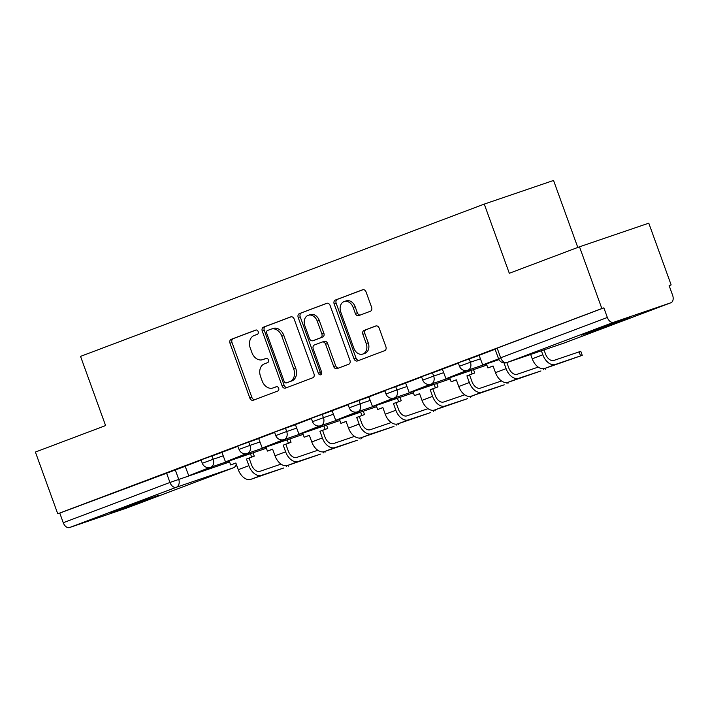 <?xml version="1.0" encoding="UTF-8"?>
<svg xmlns="http://www.w3.org/2000/svg" width="708" height="708" viewBox="0 0 708 708"><rect width="100%" height="100%" fill="white"/><g stroke="black" fill="none" stroke-linecap="round" stroke-linejoin="round"><path stroke-width="1.06" d="M258.163 331.592A2.266 1.726 -108.8 0 0 255.809 330.061A2.266 1.726 -108.8 0 0 255.774 330.07L231.206 339.336A3.239 2.469 -108.8 0 0 229.994 343.256L249.844 398.073A3.239 2.469 -108.8 0 0 253.199 400.268A3.239 2.469 -108.8 0 0 253.252 400.25L277.819 390.984A2.266 1.726 -108.8 0 0 278.669 388.241A2.266 1.726 -108.8 0 0 276.315 386.701A2.266 1.726 -108.8 0 0 276.279 386.718L273.102 387.913A10.363 7.903 -108.8 0 1 272.916 387.984A10.363 7.903 -108.8 0 1 262.172 380.957L260.517 376.391A10.363 7.903 -108.8 0 1 264.385 363.859L267.571 362.655A2.266 1.726 -108.8 0 0 268.412 359.912A2.266 1.726 -108.8 0 0 266.066 358.381A2.266 1.726 -108.8 0 0 266.022 358.39L262.845 359.593A10.363 7.903 -108.8 0 1 262.668 359.655A10.363 7.903 -108.8 0 1 251.915 352.637L250.269 348.071A10.363 7.903 -108.8 0 1 254.137 335.53L257.314 334.335A2.266 1.726 -108.8 0 0 258.163 331.592M589.95 331.698L581.507 335.079L595.667 330.353L629.916 317.556L589.95 331.698M118.873 509.397L110.43 512.787L124.59 508.052L158.84 495.264L118.873 509.397M370.417 311.228A3.239 2.469 -108.8 0 0 371.62 307.307L366.054 291.926A3.239 2.469 -108.8 0 0 362.7 289.74A3.239 2.469 -108.8 0 0 362.646 289.758L335.362 300.05A3.239 2.469 -108.8 0 0 334.149 303.962L354 358.788A3.239 2.469 -108.8 0 0 357.354 360.974A3.239 2.469 -108.8 0 0 357.407 360.956L384.692 350.664A3.239 2.469 -108.8 0 0 385.904 346.752L379.178 328.167A3.239 2.469 -108.8 0 0 375.815 325.981A3.239 2.469 -108.8 0 0 375.762 325.999L364.089 330.406A3.239 2.469 -108.8 0 0 362.877 334.318L366.213 343.53A8.664 6.611 -108.8 0 1 362.823 354.062A8.664 6.611 -108.8 0 1 353.841 348.194L340.778 312.113A8.664 6.611 -108.8 0 1 344.168 301.573A8.664 6.611 -108.8 0 1 353.15 307.44L355.327 313.458A3.239 2.469 -108.8 0 0 358.682 315.653A3.239 2.469 -108.8 0 0 358.744 315.635L370.417 311.228M57.746 513.787L35.4 452.049L105.589 425.57L80.544 356.381L484.263 204.09L509.309 273.279L579.498 246.8L601.844 308.546L57.746 513.787L59.773 513.096L63.251 522.716L169.955 482.467L229.596 461.952M294.156 319.051A3.239 2.469 -108.8 0 0 290.793 316.857A3.239 2.469 -108.8 0 0 290.74 316.883L263.456 327.176A3.239 2.469 -108.8 0 0 262.252 331.087L282.094 385.904A3.239 2.469 -108.8 0 0 285.448 388.099A3.239 2.469 -108.8 0 0 285.51 388.081L312.786 377.789A3.239 2.469 -108.8 0 0 313.998 373.868L294.156 319.051M299.413 313.609L326.689 303.316A3.239 2.469 -108.8 0 1 326.751 303.298A3.239 2.469 -108.8 0 1 330.105 305.493L349.947 360.31A3.239 2.469 -108.8 0 1 348.743 364.231L337.061 368.629A3.239 2.469 -108.8 0 1 337.008 368.656A3.239 2.469 -108.8 0 1 333.654 366.461L325.6 344.23A3.239 2.469 -108.8 0 0 322.246 342.035A3.239 2.469 -108.8 0 0 322.184 342.053L314.44 344.973A3.239 2.469 -108.8 0 0 313.237 348.894L321.609 372.036A2.266 1.726 -108.8 0 1 320.724 374.798A2.266 1.726 -108.8 0 1 318.379 373.258L298.201 317.529A3.239 2.469 -108.8 0 1 299.413 313.609L327.185 303.201M579.498 246.8L648.785 223.17L671.14 284.908L669.14 285.66M577.799 247.437L553.55 180.46L484.263 204.09M601.844 308.546L603.862 307.856L607.349 317.476A6.602 4.266 69.3 0 0 613.632 322.299L670.803 302.803A6.602 4.266 69.3 0 0 670.892 302.767A6.602 4.266 69.3 0 0 672.6 295.218L669.122 285.598L671.14 284.908M59.773 513.096L185.31 466.253M126.874 507.981A6.602 4.266 -110.7 0 1 126.794 508.017A6.602 4.266 -110.7 0 1 126.714 508.043L69.543 527.54A6.602 4.266 -110.7 0 1 63.251 522.716M237.906 446.297L221.896 452.332L225.498 461.908L246.34 453.669M274.642 432.438L258.641 438.473L262.243 448.049L283.085 439.81M311.387 418.578L295.386 424.614L298.98 434.19L319.83 425.951M348.132 404.719L332.132 410.755L335.725 420.331L356.566 412.091M384.878 390.851L368.868 396.896L372.47 406.463L393.312 398.223M421.623 376.992L405.613 383.028L409.215 392.604L430.057 384.364M458.368 363.133L442.358 369.169L445.96 378.745L466.802 370.505M495.113 349.274L479.104 355.31L482.706 364.886L498.6 358.885M469.174 358.806L470.413 362.222L459.492 366.248L458.253 362.832L479.263 355.372M432.429 372.674L433.668 376.081L422.747 380.108L421.517 376.691L442.518 369.231M395.684 386.533L396.923 389.94L386.002 393.967L384.771 390.55L405.772 383.09M358.938 400.392L360.177 403.808L349.256 407.826L348.026 404.418L369.027 396.949M322.193 414.251L323.432 417.667L312.52 421.685L311.281 418.278L332.282 410.808M285.457 428.11L286.687 431.526L275.775 435.553L274.536 432.137L295.537 424.676M248.712 441.969L249.942 445.385L239.03 449.412L237.791 445.996L258.792 438.535M211.966 455.837L213.197 459.244L202.284 463.271L201.045 459.855L222.047 452.394M201.161 460.156L185.151 466.2L188.753 475.767L209.595 467.528M603.862 307.856L494.998 348.973L498.485 358.593L607.349 317.476M264.5 359.027A10.363 7.903 -108.8 0 0 264.686 358.965A10.363 7.903 -108.8 0 0 264.863 358.903L262.845 359.593M266.438 358.31L264.863 358.903M274.757 387.347A10.363 7.903 -108.8 0 0 274.934 387.294A10.363 7.903 -108.8 0 0 275.12 387.223L273.102 387.913M276.695 386.63L275.12 387.223M256.19 329.99L233.224 338.645A3.239 2.469 -108.8 0 0 232.02 342.566L251.862 397.383A3.239 2.469 -108.8 0 0 254.783 399.675M291.236 316.768L265.482 326.485A3.239 2.469 -108.8 0 0 264.27 330.397L284.112 385.214A3.239 2.469 -108.8 0 0 287.032 387.506M267.544 330.477A2.266 1.726 -108.8 0 0 266.704 333.22L284.12 381.338A2.266 1.726 -108.8 0 0 286.466 382.869A2.266 1.726 -108.8 0 0 286.51 382.86L289.864 381.594A10.363 7.903 -108.8 0 0 293.731 369.054L281.828 336.167A10.363 7.903 -108.8 0 0 271.084 329.149A10.363 7.903 -108.8 0 0 270.899 329.211L267.544 330.477M288.448 382.196A2.266 1.726 -108.8 0 0 288.492 382.178A2.266 1.726 -108.8 0 0 288.528 382.17L286.51 382.86M272.916 328.521A10.363 7.903 -108.8 0 1 273.102 328.459A10.363 7.903 -108.8 0 1 283.846 335.477L295.749 368.364A10.363 7.903 -108.8 0 1 291.882 380.904L286.466 382.869M322.299 342.017L324.211 341.362A3.239 2.469 -108.8 0 1 324.264 341.344A3.239 2.469 -108.8 0 1 327.627 343.539L335.672 365.771A3.239 2.469 -108.8 0 0 338.592 368.054M301.431 312.918A3.239 2.469 -108.8 0 0 300.219 316.839L320.397 372.567A2.266 1.726 -108.8 0 0 321.582 373.992M317.255 321.158A8.664 6.611 -108.8 0 0 308.272 315.29A8.664 6.611 -108.8 0 0 304.882 325.822L309.484 338.539A3.239 2.469 -108.8 0 0 312.848 340.734A3.239 2.469 -108.8 0 0 312.901 340.707L320.644 337.787A3.239 2.469 -108.8 0 0 321.857 333.875L317.255 321.158L319.273 320.467A8.664 6.611 -108.8 0 0 310.29 314.6L308.272 315.29M314.803 340.061A3.239 2.469 -108.8 0 0 314.865 340.044A3.239 2.469 -108.8 0 0 314.918 340.026L312.901 340.707M319.273 320.467L323.875 333.185A3.239 2.469 -108.8 0 1 322.662 337.096L314.918 340.026M344.168 301.573L346.185 300.882A8.664 6.611 -108.8 0 1 355.168 306.759L357.345 312.768A3.239 2.469 -108.8 0 0 360.266 315.06M362.823 354.062L364.841 353.381A8.664 6.611 -108.8 0 0 368.231 342.84L366.213 343.53M376.258 325.884L366.107 329.716A3.239 2.469 -108.8 0 0 364.894 333.627L368.231 342.84M363.142 289.643L337.38 299.36A3.239 2.469 -108.8 0 0 336.176 303.281L356.018 358.098A3.239 2.469 -108.8 0 0 358.938 360.381M235.897 463.085L230.684 464.952L235.861 462.997L238.277 469.67A13.204 8.531 -110.7 0 0 250.853 479.325L283.749 467.979L261.456 475.325A13.204 8.531 -110.7 0 1 248.88 465.669L246.464 459.005L249.092 458.103L251.508 464.775A8.912 5.761 69.3 0 0 259.995 471.298L281.032 464.121M253.057 452.793L254.269 456.156L246.464 459.005M254.269 456.156L249.092 458.103M212.25 466.714L188.753 475.767M212.338 466.97L209.718 467.864M230.684 464.952L229.224 460.926M251.641 457.049L250.428 453.695M272.642 449.226L267.429 451.093L272.607 449.137L275.023 455.81A13.204 8.531 -110.7 0 0 287.598 465.466L320.485 454.12L298.192 461.466A13.204 8.531 -110.7 0 1 285.625 451.81L283.209 445.137L285.837 444.243L288.245 450.916A8.912 5.761 69.3 0 0 296.732 457.43L317.777 450.261M289.802 438.933L291.015 442.288L283.209 445.137M291.015 442.288L285.837 444.243M248.995 452.854L225.498 461.908M249.083 453.102L246.455 454.005M267.429 451.093L265.969 447.067M288.386 443.19L287.174 439.836M309.378 435.358L304.174 437.234L309.352 435.278L311.768 441.951A13.204 8.531 -110.7 0 0 324.344 451.607L357.23 440.261L334.937 447.606A13.204 8.531 -110.7 0 1 322.37 437.951L319.954 431.278L322.574 430.384L324.99 437.057A8.912 5.761 69.3 0 0 333.477 443.571L354.522 436.394M326.547 425.074L327.76 428.429L319.954 431.278M327.76 428.429L322.574 430.384M285.74 438.995L262.243 448.049M285.828 439.243L283.2 440.137M304.174 437.234L302.714 433.207M325.131 429.322L323.919 425.968M346.124 421.499L340.911 423.375L346.097 421.419L348.513 428.092A13.204 8.531 -110.7 0 0 361.089 437.748L393.975 426.402L371.682 433.747A13.204 8.531 -110.7 0 1 359.106 424.092L356.699 417.419L359.319 416.525L361.735 423.198A8.912 5.761 69.3 0 0 370.222 429.712L391.267 422.534M363.293 411.215L364.505 414.569L356.699 417.419M364.505 414.569L359.319 416.525M322.485 425.136L298.98 434.19M322.574 425.384L319.945 426.278M340.911 423.375L339.459 419.34M361.876 415.463L360.664 412.109M382.869 407.64L377.656 409.516L382.842 407.56L385.258 414.224A13.204 8.531 -110.7 0 0 397.825 423.88L430.721 412.543L408.428 419.888A13.204 8.531 -110.7 0 1 395.852 410.233L393.436 403.56L396.064 402.666L398.48 409.33A8.912 5.761 69.3 0 0 406.967 415.853L428.004 408.675M400.038 397.356L401.25 400.71L393.436 403.56M401.25 400.71L396.064 402.666M359.221 411.268L335.725 420.331M359.319 411.525L356.69 412.419M377.656 409.516L376.196 405.48M398.622 401.604L397.409 398.25M419.614 393.781L414.401 395.648L419.587 393.701L422.003 400.365A13.204 8.531 -110.7 0 0 434.57 410.021L467.466 398.675L445.173 406.02A13.204 8.531 -110.7 0 1 432.597 396.365L430.181 389.701L432.809 388.807L435.225 395.471A8.912 5.761 69.3 0 0 443.712 401.994L464.749 394.816M436.774 383.497L437.995 386.851L430.181 389.701M437.995 386.851L432.809 388.807M395.967 397.409L372.47 406.463M396.064 397.666L393.436 398.56M414.401 395.648L412.941 391.621M435.367 387.745L434.154 384.391M456.359 379.922L451.146 381.789L456.333 379.833L458.74 386.506A13.204 8.531 -110.7 0 0 471.316 396.161L504.211 384.816L481.918 392.161A13.204 8.531 -110.7 0 1 469.342 382.506L466.926 375.842L469.554 374.939L471.97 381.612A8.912 5.761 69.3 0 0 480.458 388.126L501.494 380.957M473.519 369.629L474.732 372.983L466.926 375.842M474.732 372.983L469.554 374.939M432.712 383.55L409.215 392.604M432.809 383.807L430.181 384.701M451.146 381.789L449.686 377.762M472.112 373.886L470.9 370.532M493.104 366.063L487.892 367.93L493.069 365.974L495.485 372.647A13.204 8.531 -110.7 0 0 508.061 382.302L540.956 370.957L518.663 378.302A13.204 8.531 -110.7 0 1 506.087 368.647L504.007 362.912M613.632 322.299L506.937 362.549A6.602 5.036 71.2 0 1 506.822 362.593L508.716 367.753A8.912 5.761 69.3 0 0 517.203 374.267L538.239 367.089M469.457 369.691L445.96 378.745M469.546 369.939L466.926 370.842M487.892 367.93L486.431 363.903M544.01 349.902L545.461 353.894A8.912 5.761 69.3 0 0 553.948 360.407L580.781 351.301L582.241 355.336L555.408 364.443A13.204 8.531 -110.7 0 1 542.832 354.788L541.39 350.796M530.664 354.46L532.23 358.788A13.204 8.531 -110.7 0 0 544.806 368.443L582.241 355.336M498.636 358.974L482.706 364.886M497.166 348.106L500.645 357.717A6.602 4.266 -110.7 0 0 506.937 362.549L564.108 343.053L670.803 302.803M175.221 469.696L178.699 479.316A6.602 5.036 -108.8 0 1 176.239 487.299L69.543 527.54M126.714 508.043L233.41 467.793L176.239 487.299A6.602 4.266 -110.7 0 1 169.955 482.467L166.469 472.847M459.492 366.248A6.602 6.602 0 0 0 467.829 370.249A6.602 5.036 71.2 0 0 467.944 370.204A6.602 5.036 71.2 0 0 470.413 362.222L480.493 358.779M422.747 380.108A6.602 6.602 0 0 0 431.084 384.108A6.602 5.036 71.2 0 0 431.199 384.063A6.602 5.036 71.2 0 0 433.668 376.081L443.748 372.638M386.002 393.967A6.602 6.602 0 0 0 394.338 397.967A6.602 5.036 71.2 0 0 394.453 397.923A6.602 5.036 71.2 0 0 396.923 389.94L407.003 386.506M349.256 407.826A6.602 6.602 0 0 0 357.593 411.826A6.602 5.036 71.2 0 0 357.708 411.782A6.602 5.036 71.2 0 0 360.177 403.808L370.266 400.365M312.52 421.685A6.602 6.602 0 0 0 320.857 425.685A6.602 5.036 71.2 0 0 320.972 425.65A6.602 5.036 71.2 0 0 323.432 417.667L333.521 414.224M275.775 435.553A6.602 6.602 0 0 0 284.112 439.553A6.602 5.036 71.2 0 0 284.227 439.509A6.602 5.036 71.2 0 0 286.687 431.526L296.776 428.083M239.03 449.412A6.602 6.602 0 0 0 247.366 453.412A6.602 5.036 71.2 0 0 247.481 453.368A6.602 5.036 71.2 0 0 249.942 445.385L260.031 441.942M202.284 463.271A6.602 6.602 0 0 0 210.621 467.271A6.602 5.036 71.2 0 0 210.736 467.227A6.602 5.036 71.2 0 0 213.197 459.244L223.286 455.81M498.485 358.593A6.602 6.602 0 0 0 506.822 362.593L563.993 343.088A6.602 6.602 0 0 0 564.188 343.017A6.602 4.266 69.3 0 1 564.108 343.053A6.602 5.036 71.2 0 1 563.993 343.088A6.602 5.036 71.2 0 1 563.878 343.132M670.892 302.767L564.188 343.017A6.602 4.266 69.3 0 0 564.276 342.991M236.251 464.059A6.602 5.036 -108.8 0 1 233.41 467.793A6.602 4.266 69.3 0 0 233.49 467.767A6.602 4.266 69.3 0 0 233.976 467.528M251.862 397.383L249.844 398.073M232.02 342.566L229.994 343.256M233.224 338.645L231.206 339.336M284.112 385.214L282.094 385.904M264.27 330.397L262.252 331.087M265.482 326.485L263.456 327.176M291.882 380.904L289.864 381.594M295.749 368.364L293.731 369.054M283.846 335.477L281.828 336.167M335.672 365.771L333.654 366.461M327.627 343.539L325.6 344.23M320.397 372.567L318.379 373.258M300.219 316.839L298.201 317.529M322.662 337.096L320.644 337.787M323.875 333.185L321.857 333.875M357.345 312.768L355.327 313.458M355.168 306.759L353.15 307.44M364.894 333.627L362.877 334.318M366.107 329.716L364.089 330.406M356.018 358.098L354 358.788M336.176 303.281L334.149 303.962M337.38 299.36L335.362 300.05M286.598 466.749L286.236 465.749M238.277 469.67L248.88 465.669M250.853 479.325L261.456 475.325M323.344 452.89L322.981 451.89M275.023 455.81L285.625 451.81M287.598 465.466L298.192 461.466M360.089 439.031L359.726 438.022M311.768 441.951L322.37 437.951M324.344 451.607L334.937 447.606M396.834 425.163L396.471 424.163M348.513 428.092L359.106 424.092M361.089 437.748L371.682 433.747M433.579 411.304L433.216 410.304M385.258 414.224L395.852 410.233M397.825 423.88L408.428 419.888M470.324 397.445L469.962 396.445M422.003 400.365L432.597 396.365M434.57 410.021L445.173 406.02M507.07 383.586L506.707 382.586M458.74 386.506L469.342 382.506M471.316 396.161L481.918 392.161M543.815 369.726L543.452 368.718M495.485 372.647L506.087 368.647M508.061 382.302L518.663 378.302M580.56 355.867L579.1 351.832M532.23 358.788L542.832 354.788M544.806 368.443L555.408 364.443M266.394 448.244L210.621 467.271M303.139 434.385L247.366 453.412M339.884 420.525L284.112 439.553M376.629 406.666L320.857 425.685M413.375 392.807L357.593 411.826M450.12 378.948L394.338 397.967M486.856 365.08L431.084 384.108M498.963 359.629L467.829 370.249M126.794 508.017L233.49 467.767A6.602 6.602 0 0 0 236.667 465.227M264.686 358.965L262.668 359.655M274.934 387.294L272.916 387.984M273.102 328.459L271.084 329.149M324.264 341.344L322.246 342.035M314.865 340.044L312.848 340.734M287.961 465.342L288.289 466.218M324.707 451.474L325.025 452.359M361.452 437.615L361.77 438.5M398.197 423.756L398.516 424.641M434.942 409.897L435.261 410.782M471.687 396.038L472.006 396.914M508.433 382.178L508.751 383.055M545.178 368.31L545.496 369.195"/></g></svg>
